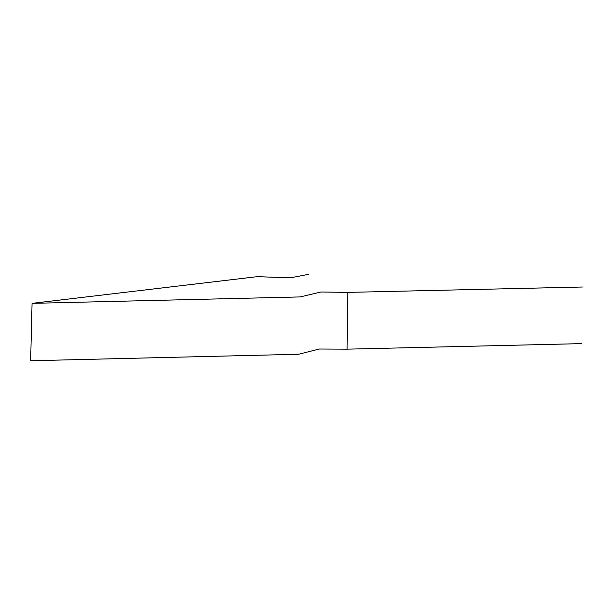 <?xml version="1.0" encoding="UTF-8"?>
<svg xmlns="http://www.w3.org/2000/svg" width="613" height="613" viewBox="0 0 613 613"><rect width="100%" height="100%" fill="white"/><g stroke="black" fill="none" stroke-linecap="round" stroke-linejoin="round"><path stroke-width="0.92" d="M32.06 303.351L30.65 360.75L298.631 354.253L319.35 349.027L347.088 349.165L347.786 292.393L320.974 292.003L300.132 296.93L32.06 303.351L257.245 276.662L290.355 277.842L308.538 274.333M347.786 292.393L582.35 287.014M581.27 343.632L347.088 349.165"/></g></svg>
